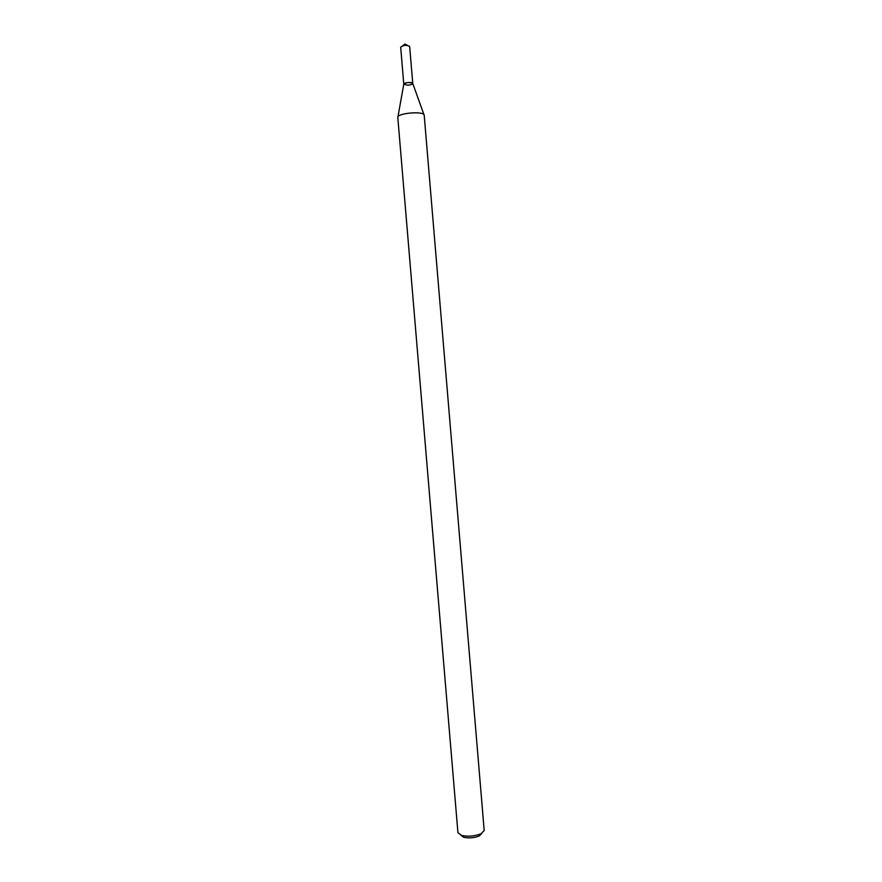 <?xml version="1.0" encoding="UTF-8"?>
<svg xmlns="http://www.w3.org/2000/svg" width="882" height="882" viewBox="0 0 882 882"><rect width="100%" height="100%" fill="white"/><g stroke="black" fill="none" stroke-linecap="round" stroke-linejoin="round"><path stroke-width="1.32" d="M397.925 116.92L403.78 84.209C403.35 82.533 412.908 81.728 412.765 83.459C412.412 84.396 410.659 84.97 407.506 85.179L403.78 84.198C406.635 82.258 409.623 82.015 412.754 83.437L423.988 114.737M397.815 117.56L397.804 117.493C396.724 113.072 424.529 110.735 424.209 115.277L424.209 115.333M397.804 117.493L457.934 832.718L461.661 835.441C468.254 836.786 474.692 836.235 480.977 833.81L484.196 830.513L424.209 115.277M460.79 835.166L463.778 837.294C469.037 838.374 474.185 837.944 479.202 835.993L481.793 833.402M403.78 84.198L400.671 47.176C403.504 45.059 406.503 44.817 409.656 46.426L409.656 46.448M479.202 835.993L480.977 833.81M463.778 837.294L461.661 835.441M407.506 45.379L404.937 44.1L402.611 45.787M412.754 83.437L409.656 46.426"/></g></svg>
